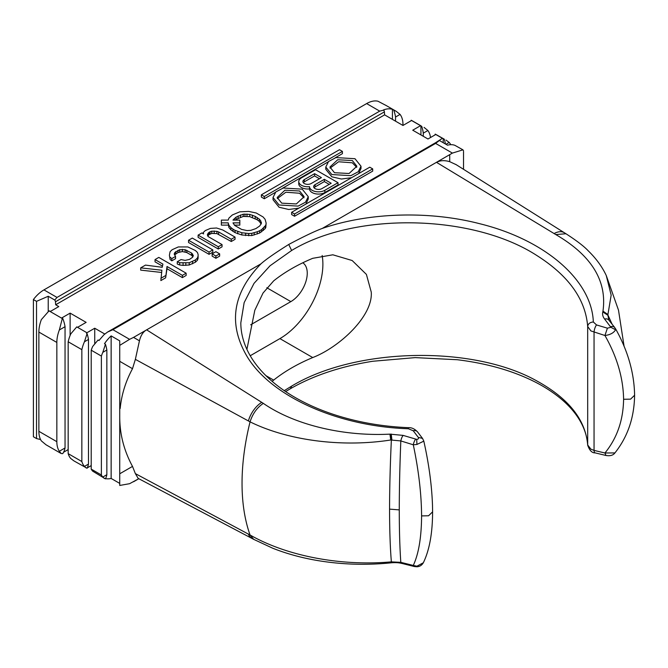 <?xml version="1.0" encoding="UTF-8"?>
<svg xmlns="http://www.w3.org/2000/svg" width="668" height="668" viewBox="0 0 668 668"><rect width="100%" height="100%" fill="white"/><g stroke="black" fill="none" stroke-linecap="round" stroke-linejoin="round"><path stroke-width="1" d="M133.55 337.398L129.6 339.336L112.917 329.708L435.603 143.403L452.395 153.097L322.293 228.423C314.737 231.237 303.556 236.581 288.735 244.463C275.091 253.013 265.831 259.476 260.963 263.835L133.55 337.398L139.445 340.805C140.764 335.403 143.161 331.754 146.626 329.85L263.334 403.372C293.803 424.497 342.308 436.563 389.928 434.142L403.13 435.394L416.715 439.394C418.402 439.143 418.928 438.467 418.293 437.365L422.543 438.425L423.813 441.139L416.932 444.462L413.292 444.788L400.817 440.93L390.755 439.995C342.367 447.568 288.259 440.688 250.057 421.859A209.944 116.908 118.3 0 0 242.041 483.39A209.944 116.908 118.3 0 0 250.057 535.001L248.379 534.091A19.973 11.665 117.1 0 0 252.061 538.491A19.973 11.665 117.1 0 0 252.078 538.5A19.973 11.665 117.1 0 0 252.203 538.567M415.613 439.243A5.528 1.854 107.1 0 0 413.292 444.788C418.686 470.431 421.45 494.136 421.591 515.905L428.572 515.771L432.597 511.855C432.53 533.231 429.44 550.198 423.328 562.773L423.345 562.732M322.293 228.423C369.12 212.34 429.148 210.587 479.975 223.78C545.23 239.895 591.84 280.276 593.334 321.984C589.944 322.285 588.057 323.796 587.681 326.527C585.569 299.356 568.66 275.709 536.972 255.594C473.103 214.069 355.618 211.572 291.632 250.483L270.047 265.772L254.007 283.391L244.146 302.646L240.822 322.803C240.814 332.138 243.043 341.423 247.511 350.65C253.005 361.972 261.681 372.602 273.521 382.539C281.838 389.477 291.457 395.782 302.387 401.435C313.317 407.088 325.216 411.897 338.075 415.872C360.294 422.702 383.766 426.635 408.49 427.67L408.399 428.756C338.643 426.451 272.636 397.276 247.861 357.789C227.805 324.782 232.172 293.461 260.963 263.835M263.334 403.372C257.08 407.555 252.654 413.717 250.057 421.859L135.362 359.359L132.506 368.694L119.739 361.321L119.739 340.864L111.138 335.895A27.622 15.949 120 0 0 107.231 340.029L107.164 340.104A27.622 15.949 120 0 0 104.5 343.686L105.435 344.229L102.822 352.337L106.847 350.015A27.622 15.949 60 0 0 105.435 344.229M139.445 340.805L135.362 359.359M133.55 481.753L138.81 478.714L129.6 483.69L119.739 485.452L119.739 408.524L120.165 408.524C121.534 394.688 125.651 381.411 132.506 368.694M119.739 473.779L132.506 466.406C124.089 450.825 119.831 434.542 119.739 417.55L119.739 408.298M132.506 466.406L135.362 473.612L248.379 534.091M252.061 538.491L253.723 539.368L250.057 535.001C288.259 556.77 342.367 566.147 390.755 561.922L391.364 561.871C390.195 547.76 389.594 530.183 389.561 509.125C389.594 488.007 390.195 464.928 391.364 439.886L390.529 434.116M403.13 435.394A5.528 1.854 107.1 0 0 400.817 440.93C399.815 465.905 399.297 488.884 399.272 509.893C399.297 530.843 399.815 548.328 400.817 562.347L413.292 565.437C418.686 553.814 421.45 537.297 421.591 515.905M413.292 565.437L416.932 566.197L423.328 562.773C421.8 565.337 419.646 566.664 416.874 566.765L414.16 566.506A5.528 2.062 -76.1 0 1 414.16 566.506A5.528 2.062 -76.1 0 1 413.292 565.437M390.529 561.93C390.955 563.132 391.239 563.107 391.364 561.871L400.817 562.347A5.528 2.062 -76.1 0 0 401.66 563.408C398.971 562.681 395.64 562.464 391.657 562.765L390.454 562.89C366.014 565.312 341.882 564.56 318.06 560.627C301.953 557.939 286.839 553.805 272.728 548.228L253.64 539.327M135.362 473.612L138.184 478.388M452.395 153.097L462.932 149.841L454.925 145.348A27.622 15.949 120 0 0 447.502 145.181L439.402 140.505L435.603 143.403M436.129 142.351L442.425 138.318L435.786 134.485L427.971 138.994L412.74 130.202L420.548 125.684L411.563 120.499L402.971 125.459L384.609 114.863L384.392 111.873A2.213 1.278 -120 0 0 383.683 110.111L383.44 109.961A27.622 15.949 -60 0 1 392.425 109.343L396.157 111.28L400.074 114.412A27.622 15.949 120 0 1 402.971 124.557L402.971 125.459M463.525 151.511L463.525 169.296M284.259 390.646L291.632 386.129C355.618 347.343 473.103 344.955 536.972 381.027C568.66 398.47 585.569 419.788 587.681 444.988L590.913 449.172L594.052 450.391L604.941 452.996L614.927 452.921C613.174 455.317 610.201 456.169 606.001 455.484L604.941 452.996C617.057 438.141 623.269 420.239 623.595 399.272C623.269 378.138 617.057 356.879 604.941 335.503L590.913 330.927L587.681 326.527L587.69 445.205C587.247 437.782 585.126 430.434 581.335 423.186C573.754 408.766 560.151 395.999 540.529 384.877C517.483 372.134 489.761 363.751 457.363 359.735L415.22 357.614L372.744 361.263C340.947 366.331 313.534 375.466 290.488 388.659L285.628 391.573M272.093 381.336L273.663 380.109A173.48 100.158 180 0 1 312.733 357.555C339.436 347.218 373.12 316.039 371.258 292.108L366.398 274.398L352.17 260.528L332.848 254.8L312.733 258.316A173.48 100.158 0 0 0 273.663 280.869L263.017 293.06L254.809 310.286L246.909 349.397M593.334 321.984L596.524 324.932L607.404 328.18L610.861 327.303L604.624 319.062C602.828 316.774 602.219 314.386 602.803 311.914L602.97 311.146C607.22 280.886 591.481 255.36 555.751 234.551L565.971 233.75L564.385 232.756A19.973 11.381 122.8 0 0 564.36 232.74A19.973 11.381 122.8 0 0 554.106 233.558L555.751 234.551M554.106 233.558L436.63 162.416C440.012 160.37 444.37 160.12 449.714 161.673L456.177 164.679M565.896 233.708C576.676 240.672 584.191 246.442 588.433 251.018C596.274 258.683 602.219 266.858 606.268 275.533L611.162 295.156L607.855 314.895L612.13 324.256M602.912 311.505L607.855 314.895L608.807 320.047M462.932 149.841L463.525 150.751M112.917 329.708L107.606 332.021L439.402 140.505M107.606 332.021L104.033 334.685L99.423 339.962A27.622 15.949 -60 0 0 99.031 340.53L98.096 339.995L92.668 346.475A27.622 15.949 120 0 0 91.215 350.199L101.377 356.069A27.622 15.949 -60 0 1 102.822 352.337M129.6 339.336L119.739 345.381M101.377 356.069L101.377 474.973A27.622 15.949 -60 0 0 102.822 477.027L106.847 474.706L106.847 350.015M106.847 474.706A27.622 15.949 60 0 1 105.435 478.864L92.668 471.157A27.622 15.949 -60 0 1 91.215 469.111L101.377 474.973M102.822 477.027L104.358 478.463M119.739 483.407L111.138 478.447A27.622 15.949 -60 0 1 107.231 478.839L107.164 478.831A27.622 15.949 120 0 1 105.561 478.614M91.215 469.111L91.215 350.199M59.335 329.984A27.622 15.949 120 0 0 56.838 342.442L56.838 441.682A27.622 15.949 120 0 0 59.335 451.267L61.172 453.522L62.7 453.639A27.622 15.949 60 0 0 65.047 447.969L65.047 326.685L59.335 329.984L62.308 318.536L49.023 310.862L50.593 311.313L58.792 306.579L55.669 304.775L384.609 114.863M68.169 449.581L63.577 452.228M91.215 465.596L87.249 467.884M48.23 296.258L54.743 300.024L57.022 297.435L43.946 289.887A27.622 15.949 -60 0 0 33.4 299.548L36.523 301.351L48.23 296.258L48.23 311.53M55.669 304.775L55.452 301.786A2.213 1.278 -120 0 0 54.743 300.024M40.581 439.544L36.523 438.567L33.4 436.763L33.4 299.548M411.563 120.499A27.622 15.949 -60 0 1 411.956 120.624L420.94 125.809A27.622 15.949 120 0 0 420.548 125.684M62.308 318.536L62.7 318.31L61.915 317.859L70.123 313.117L86.139 322.368L77.546 327.328L86.923 332.739L94.731 328.23L104.759 334.017M228.197 225.124L221.359 225.124L221.359 222.87L228.197 222.87L228.882 227.496L230.928 229.867L235.036 232.623L241.866 234.994L251.786 235.587L259.643 233.023L265.113 228.681L265.797 227.496L266.14 223.07L265.113 219.321L263.067 216.95L256.228 213L248.705 211.422L239.82 211.823L232.297 214.979L228.882 218.135L228.197 220.106L221.359 220.106L221.359 222.87M324.84 192.559A8.976 5.185 180 0 1 312.14 192.559A8.976 5.185 180 0 1 309.509 188.902A8.976 5.185 180 0 1 301.393 187.491A8.976 5.185 180 0 1 298.763 183.825L298.763 181.571A8.976 5.185 0 0 0 301.393 185.236A8.976 5.185 0 0 0 309.509 186.648A8.976 5.185 0 0 0 312.14 190.305A8.976 5.185 0 0 0 324.84 190.305L338.025 182.698L338.025 184.952L324.84 192.559L324.84 190.305M203.239 233.725L203.239 232.539L205.293 230.569L210.42 228.398L216.574 228.005L222.728 229.976L235.036 237.082L235.036 239.336L231.27 241.507L216.916 233.616L211.789 233.416L209.051 234.602L207.832 236.038M208.024 235.587L208.024 233.332L207.347 234.911L208.024 236.489L222.043 244.58L222.043 246.834L218.286 249.005L198.112 237.365L198.112 235.111L201.878 232.94L203.581 233.925L203.239 232.539M298.821 208.149L288.693 209.476L279.074 207.247L273.037 199.732L273.145 198.596M308.265 196.676L302.237 189.161L283.207 188.034L275.817 191.933L273.037 197.469L279.074 204.992L298.103 206.111L305.485 202.22L308.265 196.676L308.265 198.93L305.927 204.041M351.56 177.696L341.431 179.024L331.812 176.795L325.784 169.28L325.892 168.152M361.004 166.223L354.975 158.708L335.946 157.59L328.564 161.481L325.784 167.025L331.812 174.54L350.842 175.667L358.223 171.768L361.004 166.223L361.004 168.486L358.666 173.596M161.598 272.461L140.689 270.123L140.689 267.868L161.881 270.239L160.854 280.585L165.639 277.821L167.008 268.745L182.389 277.621L186.147 275.45L186.147 273.195L182.389 275.366L182.389 277.621M162.474 266.123L155.043 261.831L155.043 259.576L158.8 257.405L186.147 273.195M215.889 258.282L212.132 256.111L212.132 253.857L215.889 256.028L215.889 258.282L219.647 256.111L219.647 253.857L215.889 251.686L212.132 253.857M209.051 252.078L212.816 249.907L212.816 252.162L209.051 254.333L188.543 242.492L188.543 240.238L209.051 252.078L209.051 254.333M170.081 259.468L169.396 255.234L170.081 259.468L171.793 260.846L175.55 258.675L175.55 256.42L174.189 254.057L174.866 252.471L174.674 255.184M192.843 256.762L191.616 255.326L186.831 252.562L182.389 251.569L177.947 252.562L174.866 254.733M179.659 264.996L177.262 264.002L177.262 261.747L179.659 262.741L179.659 264.996L183.074 265.388L189.228 264.996L195.382 262.232L197.427 260.253L198.112 258.282L198.112 254.45L197.427 252.471L195.382 250.5L187.858 246.951L178.289 246.951L172.135 249.715L170.081 251.686L169.396 255.234M264.286 198.763L261.355 197.077L261.355 194.822L264.286 196.509L264.286 198.763L275.375 192.359M264.286 196.509L342.417 151.402L342.417 153.657L335.227 157.807M328.122 161.915L282.489 188.259M294.563 216.248L291.632 214.553L291.632 212.299L294.563 213.994L294.563 216.248L372.694 171.133L372.694 168.879L369.763 167.192L291.632 212.299M49.023 310.862L41.358 319.605A27.622 15.949 -60 0 0 38.869 332.063L56.838 342.442M59.335 451.267L65.047 447.969M61.172 453.522L45.983 444.754L41.358 440.897A27.622 15.949 -60 0 1 38.869 431.311L38.869 332.063M62.7 318.31A27.622 15.949 60 0 1 65.047 326.685M70.123 313.117L70.123 335.445M77.546 327.328L76.762 326.877L70.783 333.875A27.622 15.949 120 0 0 68.169 341.765L81.847 349.656A27.622 15.949 -60 0 1 84.452 341.765L88.485 339.436A27.622 15.949 60 0 0 87.065 333.624L86.531 333.315A27.622 15.949 120 0 1 86.923 332.739M87.065 333.624L84.452 341.765M81.847 349.656L81.847 461.53A27.622 15.949 -60 0 0 84.452 466.414L88.485 464.085L88.485 339.436M88.485 464.085A27.622 15.949 60 0 1 87.065 468.26L73.906 460.878L70.783 458.515A27.622 15.949 -60 0 1 68.169 453.639L81.847 461.53M84.452 466.414L85.988 467.859M68.169 453.639L68.169 341.765M94.731 343.586L94.731 328.23M43.946 289.887L366.64 103.582L379.708 111.13L383.683 110.111M36.523 438.567L36.523 301.351M366.64 103.582A27.622 15.949 -60 0 1 377.971 101.227L386.321 105.602M250.65 324.823L290.847 301.619A23.205 13.393 -60 0 0 305.911 281.478A23.205 13.393 -60 0 0 302.788 262.783M250.224 355.743L279.909 338.609A60.771 35.087 120 0 0 322.886 264.177A60.771 35.087 120 0 0 322.151 255.493M395.548 121.175L395.548 117.025L400.074 114.412M395.548 117.025A27.622 15.949 -120 0 0 393.753 110.111M392.425 109.343L392.425 119.372M430.518 137.524A27.622 15.949 -60 0 0 427.879 130.511L424.038 127.379M427.879 130.511L423.287 133.166A27.622 15.949 -120 0 0 421.708 126.252M423.287 136.289L423.287 133.166M420.94 134.936L420.94 125.809M435.786 134.485A27.622 15.949 -60 0 1 436.179 134.61L444.278 139.194A27.622 15.949 -120 0 1 445.456 144.004M445.99 144.313L449.197 142.459L446.065 140.105M450.733 144.689A27.622 15.949 120 0 0 449.197 142.459M443.21 142.702L443.21 138.585A27.622 15.949 120 0 0 442.425 138.318M443.21 138.585L444.278 139.194M435.269 134.084A27.622 15.949 -120 0 0 434.901 134.994M411.263 120.223A27.622 15.949 -120 0 0 410.878 120.9M261.697 231.838L261.697 229.583L265.797 225.241L265.797 227.496M265.797 225.241L266.14 223.07M265.113 226.427L265.113 228.681M263.401 228.197L263.401 230.452M261.697 229.583L259.643 230.769L259.643 233.023M235.036 232.623L235.036 230.368L241.866 232.74L248.705 233.524L251.786 233.332L257.255 231.754L257.255 234.009M257.255 231.754L259.643 230.769M254.174 232.74L254.174 234.994M251.786 233.332L251.786 235.587M248.705 233.524L248.705 235.787M245.632 233.332L245.632 235.587M241.866 232.74L241.866 234.994M237.766 231.554L237.766 233.808M235.036 230.368L232.982 229.191L232.982 231.445M228.197 222.87L228.882 225.241L230.928 227.604L230.928 229.867M230.928 227.604L232.982 229.191M228.882 225.241L228.882 227.496M236.054 217.15L243.236 214.186L249.732 214.386L255.201 216.357L259.301 219.121L260.67 220.699L261.355 223.463L259.643 226.026L255.886 228.598L250.759 230.368L246.993 230.569L241.524 229.383L234.693 225.433L232.982 222.87L239.82 222.87L239.82 220.106L232.982 220.106L236.054 217.15L236.054 219.405L235.186 220.106M239.82 222.87L239.82 225.124L234.418 225.124M261.146 224.056L259.301 221.375L257.255 219.797L249.732 216.641L243.236 216.44L236.054 219.405M261.355 222.277L261.355 223.463M260.67 220.699L260.67 222.953M259.301 219.121L259.301 221.375M257.255 217.543L257.255 219.797M255.201 216.357L255.201 218.611M252.462 215.171L252.462 217.434M249.732 214.386L249.732 216.641M246.993 213.994L246.993 216.248M244.947 213.994L244.947 216.248M243.236 214.186L243.236 216.44M240.505 214.979L240.505 217.234M238.109 215.964L238.109 218.219M234.351 218.528L234.351 220.106M309.509 186.648L309.509 188.902M338.025 182.698L315.555 169.73L301.393 177.905A8.976 5.185 0 0 0 298.763 181.571M321.909 188.618A4.835 2.789 180 0 1 315.071 188.618A4.835 2.789 180 0 1 313.651 186.639A4.835 2.789 180 0 1 315.071 184.669L324.347 179.316L331.186 183.257L321.909 188.618M311.163 183.541A4.835 2.789 180 0 1 304.324 183.541A4.835 2.789 180 0 1 302.913 181.571A4.835 2.789 180 0 1 304.324 179.592L314.578 173.672L321.417 177.621L311.163 183.541M329.232 184.385L324.347 181.571L315.071 186.923A4.835 2.789 0 0 0 314.069 187.766M324.347 179.316L324.347 181.571M319.463 178.748L314.578 175.926L304.324 181.846A4.835 2.789 0 0 0 303.322 182.698M314.578 173.672L314.578 175.926M211.789 233.416L211.789 231.161L210.078 231.754L210.078 234.009M210.078 231.754L209.051 232.347L209.051 234.602M208.024 233.332L209.051 232.347M222.043 244.58L218.286 246.751L218.286 249.005M218.286 246.751L198.112 235.111M235.036 237.082L231.27 239.253L231.27 241.507M231.27 239.253L218.628 231.946L218.628 234.209M211.789 231.161L216.916 231.362L216.916 233.616M216.916 231.362L218.628 231.946M214.177 230.961L214.177 233.215M281.729 203.155L277.178 197.469L284.96 190.205L299.573 190.99L304.124 196.676L296.35 203.949L281.729 203.155M303.982 197.811L299.573 193.244L285.846 192.217L277.329 198.596M334.476 172.711L329.925 167.025L337.699 159.752L352.312 160.537L356.862 166.223L349.088 173.496L334.476 172.711M356.72 167.359L352.312 162.8L338.584 161.765L330.067 168.144M140.689 267.868L145.474 265.104L162.224 267.275L162.908 264.119L155.043 259.576M182.389 275.366L167.008 266.49L167.008 268.745M167.008 266.49L165.639 277.821M165.639 275.567L160.854 278.331M215.889 256.028L219.647 253.857M212.816 249.907L192.3 238.067L188.543 240.238M179.659 262.741L189.228 262.741L195.382 259.977L197.427 257.998L197.427 260.253M197.427 257.998L198.112 256.028M195.382 259.977L195.382 262.232M192.643 261.555L192.643 263.81M189.228 262.741L189.228 264.996M185.813 263.134L185.813 265.388M183.074 263.134L183.074 265.388M174.866 252.471L179.659 249.715L185.128 249.715L191.616 253.063L193.328 255.635L192.643 257.213L189.57 259.384L185.128 260.37L181.02 259.576L177.262 261.747M192.643 254.057L192.643 256.312M191.616 253.063L191.616 255.326M186.831 250.308L186.831 252.562M185.128 249.715L185.128 251.97M182.389 249.314L182.389 251.569M179.659 249.715L179.659 251.97M177.947 250.308L177.947 252.562M175.893 251.485L175.893 253.74M170.081 257.213L171.793 258.591L171.793 260.846M171.793 258.591L175.55 256.42M342.417 151.402L339.486 149.707L261.355 194.822M294.563 213.994L372.694 168.879M111.138 335.895L111.138 478.447M119.739 408.524L119.739 361.321M604.624 319.062A5.528 3.958 -38.4 0 1 608.79 320.03A5.528 3.958 -38.4 0 1 608.857 320.106A5.528 3.958 -38.4 0 1 608.957 320.248M610.635 326.644A5.528 3.958 -38.4 0 1 614.827 327.646A5.528 3.958 -38.4 0 1 614.869 327.687L608.849 320.114M605.985 455.484L595.105 452.871A5.528 2.012 -76.5 0 1 594.052 450.391L594.052 332.255A5.528 1.804 106.6 0 1 596.524 324.932M607.404 328.18L604.941 335.503C610.16 334.843 613.7 332.94 615.57 329.783L614.844 327.662M418.293 437.365L413.225 430.76A5.528 3.983 -37.5 0 1 417.467 431.82L417.467 431.82C414.636 428.856 411.638 427.47 408.49 427.67M416.715 439.394L416.932 444.462M291.632 250.483L288.735 244.463M413.225 430.76L408.399 428.756M248.379 420.949A19.973 10.855 -59.4 0 1 261.731 402.361M389.928 434.142L390.755 439.995M391.891 439.82L391.231 434.066M389.928 561.972C390.354 563.191 390.63 563.174 390.755 561.922M291.632 386.129L290.488 388.659M602.97 311.146L607.989 314.57M564.51 232.84A19.973 11.381 122.8 0 0 564.385 232.756L455.651 164.345M449.714 161.673L449.714 154.867M56.838 441.682L38.869 431.311M55.452 301.786L384.392 111.873M379.708 111.13L57.022 297.435M266.824 287.749L290.847 301.619M279.909 338.609L312.733 357.555M273.663 380.109L265.889 375.625M315.071 186.923L315.071 184.669M304.324 181.846L304.324 179.592M607.763 315.187L602.803 311.914M610.861 327.303L615.57 329.783M614.919 452.929C627.711 436.814 634.274 417.584 634.6 395.231L630.584 399.147L623.595 399.272M389.561 509.125L399.272 509.893M391.891 561.83C391.799 563.057 391.573 563.066 391.231 561.855M423.813 441.139C428.906 463.868 431.804 485.302 432.497 505.442L432.597 511.855M252.078 538.5L138.059 478.321M396.157 111.289L385.795 105.302M273.037 199.732L273.037 197.469M325.784 169.28L325.784 167.025M624.112 346.467L618.501 310.161L606.268 275.533M595.105 452.871C592.015 453.029 589.543 450.474 587.69 445.214M634.6 395.231C634.216 372.819 627.845 350.608 615.462 328.598M401.668 563.375L414.152 566.472M417.467 431.82L422.543 438.425"/></g></svg>
